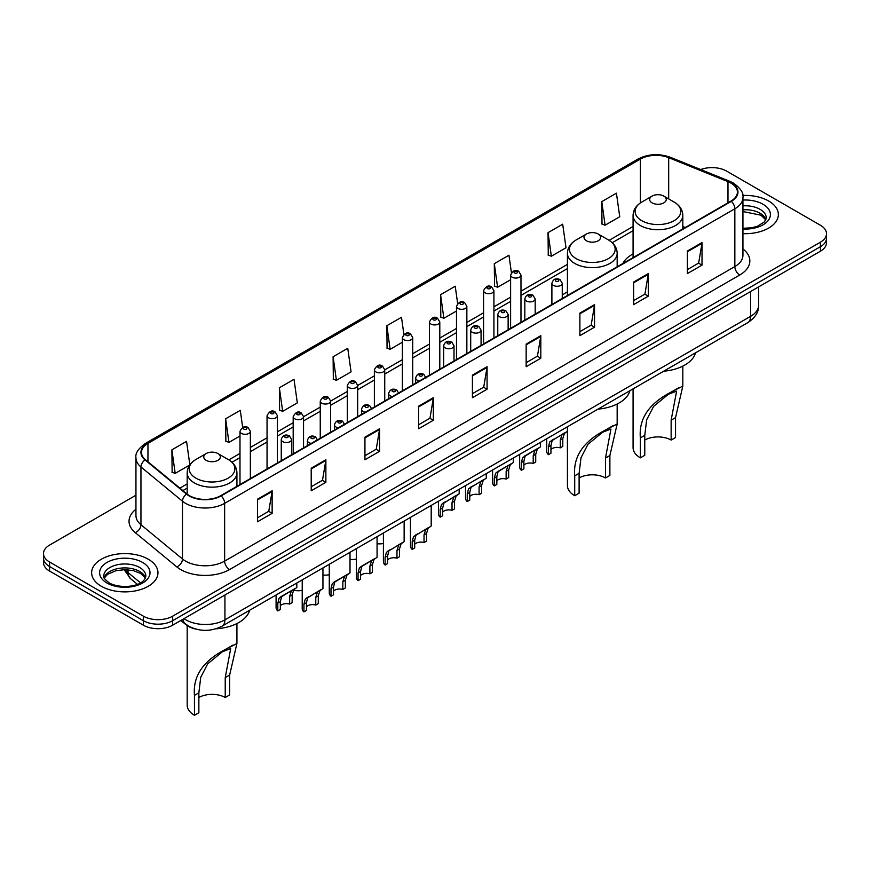 <?xml version="1.0" encoding="UTF-8"?>
<svg xmlns="http://www.w3.org/2000/svg" width="870" height="870" viewBox="0 0 870 870"><rect width="100%" height="100%" fill="white"/><g stroke="black" fill="none" stroke-linecap="round" stroke-linejoin="round"><path stroke-width="1.3" d="M567.425 291.82A36.616 21.141 0 0 0 562.259 295.256M633.077 253.92A36.616 21.141 0 0 0 622.779 263.567M195.88 629.097A20.728 11.962 180 0 1 185.995 624.714L180.84 620.473M135.948 495.226L49.568 545.098A20.728 11.962 0 0 0 43.5 553.559L43.5 562.575A20.728 11.962 0 0 0 49.568 571.046L143.365 625.193A20.728 11.962 0 0 0 172.673 625.193L820.432 251.212A20.728 11.962 0 0 0 826.5 242.752L826.5 238.239A20.728 11.962 0 0 1 820.432 246.699A20.728 11.962 0 0 0 826.5 238.239L826.5 233.725A20.728 11.962 0 0 0 820.432 225.265L726.635 171.118A20.728 11.962 0 0 0 700.687 169.541M43.5 553.559A20.728 11.962 0 0 0 49.568 562.02L143.365 616.167A20.728 11.962 0 0 0 172.673 616.167L172.673 620.68L820.432 246.699L172.673 620.68A20.728 11.962 0 0 1 143.365 620.68A20.728 11.962 0 0 0 172.673 620.68L172.673 625.193M49.568 562.02L49.568 566.533L143.365 620.68L49.568 566.533A20.728 11.962 0 0 1 43.5 558.072A20.728 11.962 0 0 0 49.568 566.533L49.568 571.046M768.645 201.013A33.158 19.14 0 0 0 742.784 195.456A33.158 19.14 0 0 1 768.645 201.013A33.158 19.14 0 0 1 778.356 214.553A33.158 19.14 0 0 0 768.645 201.013M148.248 559.192A33.158 19.14 0 0 0 112.11 555.049A33.158 19.14 0 0 0 91.644 572.732A33.158 19.14 0 0 0 101.355 586.271A33.158 19.14 0 0 0 137.493 590.425A33.158 19.14 0 0 0 157.959 572.732A33.158 19.14 0 0 0 148.248 559.192A33.158 19.14 0 0 0 112.11 555.049A33.158 19.14 0 0 0 91.644 572.732A33.158 19.14 0 0 0 101.355 586.271A33.158 19.14 0 0 0 137.493 590.425A33.158 19.14 0 0 0 157.959 572.732A33.158 19.14 0 0 0 148.248 559.192M730.93 183.07A22.109 12.767 180 0 1 737.412 192.096A22.109 12.767 180 0 1 730.93 201.122L220.741 495.682A22.109 12.767 180 0 1 186.996 493.975L145.475 459.741A22.109 12.767 180 0 1 141.484 452.422A22.109 12.767 180 0 1 147.954 443.395L640.363 159.101A22.109 12.767 180 0 1 668.682 157.666L727.983 181.645A22.109 12.767 180 0 1 730.93 183.07M731.322 182.841A22.663 13.083 0 0 0 728.299 181.384L668.997 157.405A22.663 13.083 0 0 0 639.983 158.873L147.563 443.167A22.663 13.083 0 0 0 145.029 459.925L186.55 494.16A22.663 13.083 0 0 0 221.132 495.911L731.322 201.351A22.663 13.083 0 0 0 731.322 182.841M257.476 499.239L257.476 521.793L272.136 513.333L272.136 490.778L257.476 499.239M257.476 517.791L268.765 511.277L272.071 491.517A5.524 3.186 -120 0 0 272.136 490.778M268.667 511.332L272.136 513.333M311.21 468.212L311.21 490.778L325.869 482.317L325.869 459.751L311.21 468.212M311.21 486.765L322.498 480.251L325.804 460.502A5.524 3.186 -120 0 0 325.869 459.751M322.4 480.316L325.869 482.317M364.943 437.186L364.943 459.751L379.603 451.291L379.603 428.725L364.943 437.186M364.943 455.749L376.231 449.224L379.548 429.475A5.524 3.186 -120 0 0 379.603 428.725M376.134 449.29L379.603 451.291M418.687 406.159L418.687 428.725L433.336 420.264L433.336 397.699L418.687 406.159M418.687 424.723L429.976 418.209L433.282 398.449A5.524 3.186 -120 0 0 433.336 397.699M429.867 418.263L433.336 420.264M687.365 251.038L687.365 273.604L702.014 265.143L702.014 242.578L687.365 251.038M687.365 269.602L698.654 263.088L701.959 243.328A5.524 3.186 -120 0 0 702.014 242.578M698.545 263.142L702.014 265.143M633.621 282.065L633.621 304.63L648.28 296.17L648.28 273.604L633.621 282.065M633.621 300.628L644.909 294.114L648.226 274.354A5.524 3.186 -120 0 0 648.28 273.604M644.811 294.169L648.28 296.17M579.888 313.091L579.888 335.657L594.547 327.196L594.547 304.63L579.888 313.091M579.888 331.655L591.176 325.13L594.482 305.381A5.524 3.186 -120 0 0 594.547 304.63M591.078 325.195L594.547 327.196M526.154 344.118L526.154 366.683L540.814 358.222L540.814 335.657L526.154 344.118M526.154 362.67L537.442 356.156L540.748 336.407A5.524 3.186 -120 0 0 540.814 335.657M537.345 356.211L540.814 358.222M472.421 375.144L472.421 397.699L487.069 389.238L487.069 366.683L472.421 375.144M472.421 393.697L483.709 387.183L487.015 367.423A5.524 3.186 -120 0 0 487.069 366.683M483.611 387.237L487.069 389.238M742.936 233.649A33.158 19.14 0 0 0 778.356 214.553A33.158 19.14 0 0 1 742.936 233.649M172.673 616.167L820.432 242.186A20.728 11.962 0 0 0 826.5 233.725M279.368 387.77L282.674 411.347L297.322 402.886L294.017 379.309L279.368 387.77L279.596 410.205M242.676 427.387L240.283 410.335L225.624 418.796L225.863 441.221M189.834 464.808L186.55 441.362L171.89 449.823L172.129 472.247M457.642 303.478L455.227 286.241L440.568 294.702L440.807 317.126M511.408 272.658L508.961 255.214L494.301 263.675L494.541 286.11M548.035 232.66L551.352 256.226L566 247.765L562.694 224.199L548.035 232.66L548.274 255.084M601.779 201.633L605.085 225.21L619.734 216.75L616.428 193.173L601.779 201.633L602.007 224.058M333.101 356.754L336.407 380.32L351.067 371.86L347.75 348.294L333.101 356.754L333.33 379.179M403.887 334.374L401.483 317.267L386.835 325.728L387.074 348.152M386.835 325.728L390.141 349.305L402.364 342.247M390.141 349.305L386.835 348.065M440.568 294.702L443.874 318.279L456.489 310.992M443.874 318.279L440.568 317.039M494.301 263.675L497.607 287.252L510.614 279.748M497.607 287.252L494.301 286.012M551.352 256.226L548.035 254.997M605.085 225.21L601.779 223.971M336.407 380.32L333.101 379.092M282.674 411.347L279.368 410.107M225.624 418.796L228.94 442.373L239.989 435.99M228.94 442.373L225.624 441.133M171.89 449.823L175.196 473.4L189.671 465.037M175.196 473.4L171.89 472.16M633.077 388.868L633.077 447.68A24.871 14.355 0 0 0 640.363 457.837L640.363 437.925C638.667 418.785 648.976 403.484 671.314 392.022L682.819 386.084L675.544 417.622L675.544 437.523L671.14 440.068A18.651 10.766 0 0 0 644.768 440.068M671.14 440.068L671.14 420.156L676.61 391.141L668.377 394.273L653.642 406.355L646.649 419.829L644.768 435.391L644.768 455.293L640.363 457.837M652.087 202.873A8.287 4.785 0 0 0 663.81 202.873A8.287 4.785 0 0 0 663.81 196.098L674.109 202.047A22.848 13.191 0 0 1 674.109 220.697A22.848 13.191 0 0 1 641.799 220.697A22.848 13.191 0 0 1 641.799 202.047C636.177 205.385 633.262 209.822 633.077 215.358A24.871 14.355 0 0 0 640.363 225.515A24.871 14.355 0 0 0 667.475 228.625A24.871 14.355 0 0 0 682.819 215.358C682.645 209.822 679.731 205.385 674.109 202.047L663.81 196.098A8.287 4.785 0 0 0 652.087 196.098A8.287 4.785 0 0 0 652.087 202.873M663.647 371.218A37.997 21.935 0 0 0 695.521 352.818M678.926 387.628L671.314 392.022L678.926 387.628M567.425 431.292L567.425 485.59A24.871 14.355 0 0 0 574.711 495.737L574.711 475.836C573.015 456.696 583.324 441.394 605.661 429.921L617.167 423.994L609.881 455.521L609.881 475.433L605.487 477.967A18.651 10.766 0 0 0 579.105 477.967M605.487 477.967L605.487 458.066L610.947 429.04L602.714 432.183L587.989 444.255L580.997 457.74L579.105 473.291L579.105 493.203L574.711 495.737M586.434 240.772A8.287 4.785 0 0 0 598.158 240.772A8.287 4.785 0 0 0 598.158 234.008L608.456 239.946A22.848 13.191 0 0 1 608.456 258.608A22.848 13.191 0 0 1 576.147 258.608A22.848 13.191 0 0 1 576.147 239.946C570.513 243.295 567.61 247.732 567.425 253.268A24.871 14.355 0 0 0 574.711 263.425A24.871 14.355 0 0 0 601.812 266.535A24.871 14.355 0 0 0 617.167 253.268C616.982 247.732 614.079 243.295 608.456 239.946L598.158 234.008A8.287 4.785 0 0 0 586.434 234.008A8.287 4.785 0 0 0 586.434 240.772M597.994 409.128A37.997 21.935 0 0 0 629.869 390.728M613.274 425.528L605.661 429.921L613.274 425.528M187.18 625.606L187.18 705.124A24.871 14.355 0 0 0 194.456 715.281L194.456 695.369C192.759 676.229 203.08 660.928 225.406 649.455L236.912 643.528L229.636 675.066L229.636 694.967L225.232 697.512A18.651 10.766 0 0 0 198.86 697.512M225.232 697.512L225.232 677.6L230.702 648.585L222.47 651.717L207.734 663.788L200.742 677.273L198.86 692.824L198.86 712.737L194.456 715.281M206.19 460.317A8.287 4.785 0 0 0 217.913 460.317A8.287 4.785 0 0 0 217.913 453.542L228.201 459.49A22.848 13.191 0 0 1 228.201 478.141A22.848 13.191 0 0 1 195.891 478.141A22.848 13.191 0 0 1 195.891 459.49C190.269 462.829 187.354 467.266 187.18 472.801A24.871 14.355 0 0 0 194.456 482.959A24.871 14.355 0 0 0 221.567 486.069A24.871 14.355 0 0 0 236.923 472.801C236.738 467.266 233.823 462.829 228.201 459.49L217.913 453.542A8.287 4.785 0 0 0 206.19 453.542A8.287 4.785 0 0 0 206.19 460.317M215.977 628.793A37.997 21.935 0 0 0 249.614 610.261M233.019 645.061L225.406 649.455L233.019 645.061M550.949 449.529A6.906 3.991 180 0 1 560.269 447.843L560.269 440.1L561.966 434.869L563.151 433.76L552.189 440.514L550.949 445.483L550.949 453.216L548.437 454.673A10.364 5.981 180 0 1 546.719 451.378L546.719 438.73M548.437 454.673L548.437 446.941L549.753 441.927L563.988 433.282M567.436 426.768L567.436 431.292L564.402 433.467L562.792 438.643L562.792 446.386L560.269 447.843M551.275 440.622L553.788 439.165L551.275 440.622M523.892 465.156A6.906 3.991 180 0 1 533.212 463.46L533.212 455.728L534.898 450.497L536.094 449.388L526.731 454.792L525.132 456.141L523.892 461.111L523.892 468.843L521.369 470.3A10.364 5.981 180 0 1 519.651 466.994L519.651 454.357M521.369 470.3L521.369 462.557L522.685 457.555L536.92 448.909M540.379 442.395L540.379 446.919L537.345 449.094L535.724 454.27L535.724 462.013L533.212 463.46M524.218 456.25L526.731 454.792L524.218 456.25M496.824 480.784A6.906 3.991 180 0 1 506.144 479.087L506.144 471.355L507.841 466.124L509.026 465.015L499.663 470.42L498.064 471.768L496.824 476.727L496.824 484.47L494.301 485.928A10.364 5.981 180 0 1 492.583 482.622L492.583 469.985M494.301 485.928L494.301 478.185L495.628 473.171L509.863 464.536M513.311 458.022L513.311 462.535L510.277 464.71L508.667 469.898L508.667 477.63L506.144 479.087M497.151 471.866L499.663 470.42L497.151 471.866M469.767 496.4A6.906 3.991 180 0 1 479.087 494.715L479.087 486.972L480.773 481.752L481.969 480.642L471.007 487.385L469.767 492.355L469.767 500.098L467.244 501.544A10.364 5.981 180 0 1 465.526 498.249L465.526 485.612M467.244 501.544L467.244 493.812L468.56 488.799L482.796 480.153M486.254 473.639L486.254 478.163L483.22 480.338L481.599 485.525L481.599 493.257L479.087 494.715M470.094 487.494L472.606 486.047L470.094 487.494M442.699 512.028A6.906 3.991 180 0 1 452.019 510.342L452.019 502.599L453.705 497.379L454.901 496.259L443.939 503.012L442.699 507.982L442.699 515.714L440.176 517.171A10.364 5.981 180 0 1 438.458 513.876L438.458 501.229M440.176 517.171L440.176 509.439L441.492 504.426L455.728 495.78M459.186 489.266L459.186 493.79L456.152 495.965L454.542 501.142L454.542 508.885L452.019 510.342M443.026 503.121L445.538 501.664L443.026 503.121M414.707 544.261A6.906 3.991 180 0 1 424.027 542.575L424.027 534.832L425.724 529.612L426.909 528.503L415.947 535.246L414.707 540.216L414.707 547.959L412.184 549.405A10.364 5.981 180 0 1 410.466 546.11L410.466 517.389M412.184 549.405L412.184 541.673L413.511 536.659L427.746 528.025M431.194 505.426L431.194 526.024L428.16 528.199L426.55 533.386L426.55 541.118L424.027 542.575M415.033 535.354L417.546 533.908L415.033 535.354M387.639 559.889A6.906 3.991 180 0 1 396.97 558.203L396.97 550.46L398.656 545.24L399.852 544.12L388.89 550.873L387.639 555.843L387.639 563.575L385.127 565.032A10.364 5.981 180 0 1 383.409 561.737L383.409 533.016M385.127 565.032L385.127 557.3L386.443 552.287L400.678 543.641M404.137 521.054L404.137 541.651L401.103 543.826L399.482 549.003L399.482 556.746L396.97 558.203M387.976 550.982L390.489 549.525L387.976 550.982M360.582 575.516A6.906 3.991 180 0 1 369.902 573.819L369.902 566.087L371.588 560.856L372.784 559.747L363.421 565.152L361.822 566.5L360.582 571.47L360.582 579.202L358.059 580.66A10.364 5.981 180 0 1 356.341 577.365L356.341 548.644M358.059 580.66L358.059 572.917L359.375 567.914L373.611 559.269M377.069 536.681L377.069 557.279L374.035 559.453L372.425 564.63L372.425 572.373L369.902 573.819M360.909 566.609L363.421 565.152L360.909 566.609M333.514 591.143A6.906 3.991 180 0 1 342.834 589.447L342.834 581.715L344.531 576.484L345.716 575.375L336.364 580.779L334.754 582.128L333.514 587.087L333.514 594.83L331.002 596.287A10.364 5.981 180 0 1 329.284 592.981L329.284 564.271M331.002 596.287L331.002 588.544L332.318 583.531L346.554 574.896M350.012 552.298L350.012 572.895L346.967 575.07L345.357 580.257L345.357 587.989L342.834 589.447M333.852 582.226L336.364 580.779L333.852 582.226M306.457 606.76A6.906 3.991 180 0 1 315.777 605.074L315.777 597.331L317.463 592.111L318.659 591.002L307.697 597.755L306.457 602.714L306.457 610.457L303.935 611.904A10.364 5.981 180 0 1 302.216 608.608L302.216 579.888M303.935 611.904L303.935 604.171L305.25 599.158L319.486 590.523M322.944 567.925L322.944 588.522L319.91 590.697L318.289 595.885L318.289 603.617L315.777 605.074M306.784 597.853L309.296 596.407L306.784 597.853M280.325 605.781A6.906 3.991 180 0 1 289.645 604.084L289.645 596.352L291.33 591.121L292.527 590.012L283.163 595.417L281.565 596.766L280.325 601.725L280.325 609.468L277.802 610.925A10.364 5.981 180 0 1 276.084 607.619L276.084 594.982M277.802 610.925L277.802 603.182L279.118 598.168L293.353 589.534M296.811 583.02L296.811 587.533L293.777 589.708L292.157 594.895L292.157 602.627L289.645 604.084M280.651 596.863L283.163 595.417L280.651 596.863M383.409 543.456A10.364 5.981 180 0 1 377.069 543.706M356.341 559.084A10.364 5.981 180 0 1 350.012 559.334M329.284 574.711A10.364 5.981 180 0 1 322.944 574.961M302.216 590.328A10.364 5.981 180 0 1 293.516 590.067M184.005 618.646A27.633 15.954 0 0 0 185.865 619.832A27.633 15.954 0 0 0 224.938 619.832L750.571 316.365A27.633 15.954 0 0 0 758.673 305.087C758.868 311.938 755.214 317.811 747.711 322.694L222.078 626.161A13.822 7.982 60 0 0 224.938 619.832L224.938 595.015M750.571 291.548L750.571 316.365A13.822 7.982 60 0 1 747.711 322.694M182.885 619.299A13.822 9.244 129.5 0 0 185.299 623.79L181.101 620.332M820.432 251.212L820.432 242.186M143.365 625.193L143.365 616.167M125.247 569.665A27.633 15.954 0 0 0 128.042 572.58L128.042 569.796M137.416 584.303L130.576 578.67A13.822 9.244 129.5 0 1 128.042 572.58L140.494 582.846M742.936 248.95A34.539 19.945 180 0 1 739.728 275.018L229.539 569.578A6.906 3.991 60 0 1 224.645 561.117L734.846 266.557A27.633 15.954 0 0 0 742.936 255.269L742.936 197.512A27.633 15.954 180 0 1 734.846 208.789A6.906 3.991 -120 0 0 731.322 201.351M229.539 569.578A34.539 19.945 180 0 1 180.688 569.578A34.539 19.945 180 0 1 176.817 566.914L135.285 532.668A34.539 19.945 180 0 1 135.948 509.265M185.571 561.117A27.633 15.954 0 0 0 224.645 561.117L224.645 503.349A27.633 15.954 180 0 1 182.472 501.218L140.951 466.983A27.633 15.954 180 0 1 135.948 457.827L135.948 515.595A27.633 15.954 0 0 0 140.951 524.74L182.472 558.986A27.633 15.954 0 0 0 185.571 561.117M742.936 197.512C743.861 193.194 740.685 188.377 733.41 183.07L729.778 181.308A6.906 3.241 112 0 0 728.299 181.384M729.778 181.308L670.476 157.329C659.036 153.283 648.172 153.87 637.895 159.09A6.906 3.991 60 0 1 639.983 158.873M147.563 443.167A6.906 3.991 -120 0 0 145.475 443.385C138.308 448.539 135.133 453.357 135.948 457.827M145.029 459.925A6.906 4.622 129.5 0 0 140.951 466.983L140.951 524.74A6.906 4.622 -50.5 0 1 135.285 532.668M670.476 157.329A6.906 3.241 112 0 0 668.997 157.405M186.55 494.16A6.906 4.622 129.5 0 0 182.472 501.218L182.472 558.986A6.906 4.622 -50.5 0 1 176.817 566.914M221.132 495.911A6.906 3.991 60 0 1 224.645 503.349L734.846 208.789L734.846 266.557A6.906 3.991 60 0 0 739.728 275.018M147.954 443.395L147.954 461.785M727.983 181.645L727.983 202.83M668.682 157.666L668.682 198.915M685.201 227.527L682.819 226.559M640.363 159.101L640.363 202.938M633.077 226.483L609.087 240.337M567.425 264.382L520.978 291.2M510.614 297.181L493.921 306.827M483.557 312.808L466.853 322.455M456.489 328.436L439.796 338.082M429.432 344.063L412.728 353.698M402.364 359.691L384.736 369.859M374.372 375.851L357.668 385.486M347.315 391.467L330.611 401.113M320.247 407.095L303.543 416.741M293.179 422.722L277.41 431.824M267.046 437.806L250.353 447.452M239.989 453.433L228.843 459.871M187.18 483.927L179.905 488.124M472.421 375.851L487.015 367.423M526.154 344.835L540.748 336.407M579.888 313.809L594.482 305.381M633.621 282.783L648.226 274.354M687.365 251.756L701.959 243.328M418.687 406.877L433.282 398.449M364.943 437.904L379.548 429.475M311.21 468.93L325.804 460.502M257.476 499.945L272.071 491.517M765.904 219.675A21.054 12.158 0 0 0 760.086 213.28A21.054 12.158 0 0 0 742.936 209.79M742.936 228.277L751.636 227.799L757.357 226.298L764.534 221.817L766.252 217.935A21.054 12.158 0 0 0 760.086 209.333A21.054 12.158 0 0 0 742.936 205.842M742.936 229.038A25.197 14.551 0 0 0 768.025 220.719A25.197 14.551 0 0 0 763.023 204.254A25.197 14.551 0 0 0 742.936 200.056M644.768 435.391L640.363 437.925M675.544 417.622L671.14 420.156M579.105 473.291L574.711 475.836M609.881 455.521L605.487 458.066M198.86 692.824L194.456 695.369M229.636 675.066L225.232 677.6M145.507 577.854A21.054 12.158 0 0 0 139.689 571.47A21.054 12.158 0 0 0 118.548 568.458A21.054 12.158 0 0 0 104.095 577.854M139.689 567.523A21.054 12.158 0 0 0 116.743 564.891A21.054 12.158 0 0 0 103.748 576.114C102.638 576.766 104.411 578.996 109.054 582.813C119.875 589.142 143.952 587.38 145.856 576.114A21.054 12.158 0 0 0 139.689 567.523M106.977 583.02A25.197 14.551 0 0 0 142.626 583.02A25.197 14.551 0 0 0 142.626 562.444A25.197 14.551 0 0 0 106.977 562.444A25.197 14.551 0 0 0 106.977 583.02M553.418 285.393A5.176 2.991 180 0 1 551.895 283.283C553.222 279.031 555.93 277.791 560.03 279.585L562.259 283.283A5.176 2.991 180 0 1 559.062 286.045A5.176 2.991 180 0 1 553.418 285.393M558.301 279.748A1.729 1 0 0 0 555.854 279.748A1.729 1 0 0 0 555.854 281.162A1.729 1 0 0 0 558.301 281.162A1.729 1 0 0 0 558.301 279.748M563.151 433.76L565.663 432.314M560.269 440.1L562.792 438.643M548.437 446.941L550.949 445.483M526.35 301.02A5.176 2.991 180 0 1 524.827 298.899C526.154 294.658 528.862 293.418 532.962 295.213L535.191 298.899A5.176 2.991 180 0 1 531.994 301.672A5.176 2.991 180 0 1 526.35 301.02M531.233 295.376A1.729 1 0 0 0 528.797 295.376A1.729 1 0 0 0 528.797 296.79A1.729 1 0 0 0 531.233 296.79A1.729 1 0 0 0 531.233 295.376M536.094 449.388L538.606 447.941M533.212 455.728L535.724 454.27M521.369 462.557L523.892 461.111M499.282 316.647A5.176 2.991 180 0 1 497.77 314.527C499.097 310.275 501.805 309.046 505.894 310.829L508.134 314.527A5.176 2.991 180 0 1 504.937 317.289A5.176 2.991 180 0 1 499.282 316.647M504.176 311.003A1.729 1 0 0 0 501.729 311.003A1.729 1 0 0 0 501.729 312.417A1.729 1 0 0 0 504.176 312.417A1.729 1 0 0 0 504.176 311.003M509.026 465.015L511.538 463.569M506.144 471.355L508.667 469.898M494.301 478.185L496.824 476.727M472.225 332.264A5.176 2.991 180 0 1 470.703 330.154C472.029 325.902 474.737 324.673 478.837 326.457L481.066 330.154A5.176 2.991 180 0 1 477.869 332.916A5.176 2.991 180 0 1 472.225 332.264M477.108 326.631A1.729 1 0 0 0 474.661 326.631A1.729 1 0 0 0 474.661 328.033A1.729 1 0 0 0 477.108 328.033A1.729 1 0 0 0 477.108 326.631M481.969 480.642L484.481 479.185M479.087 486.972L481.599 485.525M467.244 493.812L469.767 492.355M445.157 347.891A5.176 2.991 180 0 1 443.646 345.781C444.972 341.529 447.68 340.3 451.769 342.084L454.01 345.781A5.176 2.991 180 0 1 450.812 348.544A5.176 2.991 180 0 1 445.157 347.891M450.051 342.258A1.729 1 0 0 0 447.604 342.258A1.729 1 0 0 0 447.604 343.661A1.729 1 0 0 0 450.051 343.661A1.729 1 0 0 0 450.051 342.258M454.901 496.259L457.413 494.812M452.019 502.599L454.542 501.142M440.176 509.439L442.699 507.982M419.536 380.908A5.176 2.991 180 0 1 417.165 380.136A5.176 2.991 180 0 1 415.653 378.015C416.98 373.763 419.688 372.534 423.777 374.317L426.017 378.015M422.059 374.491A1.729 1 0 0 0 419.612 374.491A1.729 1 0 0 0 419.612 375.894A1.729 1 0 0 0 422.059 375.894A1.729 1 0 0 0 422.059 374.491M426.909 528.503L429.421 527.046M424.027 534.832L426.55 533.386M412.184 541.673L414.707 540.216M392.468 396.535A5.176 2.991 180 0 1 390.108 395.752A5.176 2.991 180 0 1 388.585 393.642C389.912 389.39 392.62 388.161 396.72 389.945L398.949 393.642M394.991 390.119A1.729 1 0 0 0 392.544 390.119A1.729 1 0 0 0 392.544 391.522A1.729 1 0 0 0 394.991 391.522A1.729 1 0 0 0 394.991 390.119M399.852 544.12L402.364 542.673M396.97 550.46L399.482 549.003M385.127 557.3L387.639 555.843M365.4 412.162A5.176 2.991 180 0 1 363.04 411.379A5.176 2.991 180 0 1 361.528 409.27C362.855 405.018 365.563 403.778 369.652 405.572L371.892 409.27M367.923 405.735A1.729 1 0 0 0 365.487 405.735A1.729 1 0 0 0 365.487 407.149A1.729 1 0 0 0 367.923 407.149A1.729 1 0 0 0 367.923 405.735M372.784 559.747L375.296 558.301M369.902 566.087L372.425 564.63M358.059 572.917L360.582 571.47M338.343 427.79A5.176 2.991 180 0 1 335.983 427.007A5.176 2.991 180 0 1 334.461 424.886C335.787 420.634 338.495 419.405 342.595 421.189L344.824 424.886M340.866 421.363A1.729 1 0 0 0 338.419 421.363A1.729 1 0 0 0 338.419 422.776A1.729 1 0 0 0 340.866 422.776A1.729 1 0 0 0 340.866 421.363M345.716 575.375L348.228 573.928M342.834 581.715L345.357 580.257M331.002 588.544L333.514 587.087M311.275 443.406A5.176 2.991 180 0 1 308.915 442.634A5.176 2.991 180 0 1 307.404 440.514C308.719 436.262 311.438 435.033 315.527 436.816L317.767 440.514M313.798 436.99A1.729 1 0 0 0 311.362 436.99A1.729 1 0 0 0 311.362 438.404A1.729 1 0 0 0 313.798 438.404A1.729 1 0 0 0 313.798 436.99M318.659 591.002L321.171 589.545M315.777 597.331L318.289 595.885M303.935 604.171L306.457 602.714M282.783 441.645A5.176 2.991 180 0 1 281.26 439.524C282.587 435.272 285.295 434.043 289.395 435.826L291.624 439.524A5.176 2.991 180 0 1 288.427 442.286A5.176 2.991 180 0 1 282.783 441.645M287.665 436A1.729 1 0 0 0 285.229 436A1.729 1 0 0 0 285.229 437.414A1.729 1 0 0 0 287.665 437.414A1.729 1 0 0 0 287.665 436M292.527 590.012L295.039 588.566M289.645 596.352L292.157 594.895M277.802 603.182L280.325 601.725M520.978 322.335L520.978 275.072A5.176 2.991 180 0 1 517.78 277.834A5.176 2.991 180 0 1 512.136 277.182A5.176 2.991 180 0 1 510.614 275.072L510.614 328.327M514.572 272.952A1.729 1 0 0 0 517.019 272.952A1.729 1 0 0 0 517.019 271.549A1.729 1 0 0 0 514.572 271.549A1.729 1 0 0 0 514.572 272.952M493.921 337.962L493.921 290.7A5.176 2.991 180 0 1 490.723 293.462A5.176 2.991 180 0 1 485.068 292.809A5.176 2.991 180 0 1 483.557 290.7L483.557 343.944M487.515 288.579A1.729 1 0 0 0 489.951 288.579A1.729 1 0 0 0 489.951 287.176A1.729 1 0 0 0 487.515 287.176A1.729 1 0 0 0 487.515 288.579M466.853 353.59L466.853 306.327A5.176 2.991 180 0 1 463.656 309.089A5.176 2.991 180 0 1 458.012 308.437A5.176 2.991 180 0 1 456.489 306.327L456.489 359.571M460.447 304.206A1.729 1 0 0 0 462.894 304.206A1.729 1 0 0 0 462.894 302.793A1.729 1 0 0 0 460.447 302.793A1.729 1 0 0 0 460.447 304.206M439.796 369.217L439.796 321.943A5.176 2.991 180 0 1 436.588 324.706A5.176 2.991 180 0 1 430.944 324.064A5.176 2.991 180 0 1 429.432 321.943L429.432 375.198M433.39 319.834A1.729 1 0 0 0 435.826 319.834A1.729 1 0 0 0 435.826 318.42A1.729 1 0 0 0 433.39 318.42A1.729 1 0 0 0 433.39 319.834M412.728 384.834L412.728 337.571A5.176 2.991 180 0 1 409.531 340.333A5.176 2.991 180 0 1 403.887 339.691A5.176 2.991 180 0 1 402.364 337.571L402.364 390.826M406.323 335.461A1.729 1 0 0 0 408.769 335.461A1.729 1 0 0 0 408.769 334.047A1.729 1 0 0 0 406.323 334.047A1.729 1 0 0 0 406.323 335.461M384.736 400.994L384.736 369.804A5.176 2.991 180 0 1 381.538 372.567A5.176 2.991 180 0 1 375.894 371.925A5.176 2.991 180 0 1 374.372 369.804L374.372 406.986M378.33 367.695A1.729 1 0 0 0 380.777 367.695A1.729 1 0 0 0 380.777 366.281A1.729 1 0 0 0 378.33 366.281A1.729 1 0 0 0 378.33 367.695M357.668 416.621L357.668 385.432A5.176 2.991 180 0 1 354.471 388.194A5.176 2.991 180 0 1 348.826 387.552A5.176 2.991 180 0 1 347.315 385.432L347.315 422.602M351.273 383.322A1.729 1 0 0 0 353.709 383.322A1.729 1 0 0 0 353.709 381.908A1.729 1 0 0 0 351.273 381.908A1.729 1 0 0 0 351.273 383.322M330.611 432.249L330.611 401.059A5.176 2.991 180 0 1 327.414 403.821A5.176 2.991 180 0 1 321.769 403.169A5.176 2.991 180 0 1 320.247 401.059L320.247 438.23M324.205 398.938A1.729 1 0 0 0 326.652 398.938A1.729 1 0 0 0 326.652 397.536A1.729 1 0 0 0 324.205 397.536A1.729 1 0 0 0 324.205 398.938M303.543 447.876L303.543 416.686A5.176 2.991 180 0 1 300.346 419.449A5.176 2.991 180 0 1 294.702 418.796A5.176 2.991 180 0 1 293.179 416.686L293.179 453.857M297.149 414.566A1.729 1 0 0 0 299.584 414.566A1.729 1 0 0 0 299.584 413.152A1.729 1 0 0 0 297.149 413.152A1.729 1 0 0 0 297.149 414.566M277.41 462.96L277.41 415.697A5.176 2.991 180 0 1 274.213 418.459A5.176 2.991 180 0 1 268.569 417.807A5.176 2.991 180 0 1 267.046 415.697L267.046 468.941M271.005 413.576A1.729 1 0 0 0 273.452 413.576A1.729 1 0 0 0 273.452 412.173A1.729 1 0 0 0 271.005 412.173A1.729 1 0 0 0 271.005 413.576M250.353 478.587L250.353 431.324A5.176 2.991 180 0 1 247.145 434.087A5.176 2.991 180 0 1 241.501 433.434A5.176 2.991 180 0 1 239.989 431.324L239.989 484.568M243.948 429.204A1.729 1 0 0 0 246.384 429.204A1.729 1 0 0 0 246.384 427.79A1.729 1 0 0 0 243.948 427.79A1.729 1 0 0 0 243.948 429.204M222.078 626.161C210.964 631.75 199.839 631.75 188.725 626.161L185.299 623.79M758.673 305.087L758.673 286.872M130.576 578.67L124.127 569.665M637.895 159.09L145.475 443.385M633.077 230.691L612.241 242.719M567.425 268.591L520.978 295.408M510.614 301.39L493.921 311.036M483.557 317.017L466.853 326.663M456.489 332.644L439.796 342.28M429.432 348.261L412.728 357.907M402.364 363.888L384.736 374.067M374.372 380.049L357.668 389.695M347.315 395.676L330.611 405.322M320.247 411.303L303.543 420.939M293.179 426.931L277.41 436.033M267.046 442.014L250.353 451.66M239.989 457.642L231.996 462.253M187.18 488.124L182.907 490.593M765.807 219.903L760.945 215.184L742.936 211.54M682.819 386.084L682.819 366.118M682.819 228.897L682.819 215.358M633.077 257.618L633.077 215.358M652.087 196.098L641.799 202.047M617.167 423.994L617.167 404.017M617.167 266.807L617.167 253.268M567.425 295.528L567.425 253.268M586.434 234.008L576.147 239.946M236.923 643.528L236.923 623.562M236.923 486.341L236.923 472.801M187.18 494.116L187.18 472.801M206.19 453.542L195.891 459.49M145.41 578.093L140.548 573.363L133.143 570.579L124.78 569.665L115.873 570.72L107.554 574.33L104.193 578.093M551.895 304.489L551.895 283.283M562.259 298.508L562.259 283.283M524.827 320.116L524.827 298.899M535.191 314.135L535.191 298.899M497.77 335.744L497.77 314.527M508.134 329.752L508.134 314.527M470.703 351.36L470.703 330.154M481.066 345.379L481.066 330.154M443.646 366.988L443.646 345.781M454.01 361.006L454.01 345.781M415.653 383.148L415.653 378.015M388.585 398.775L388.585 393.642M361.528 414.403L361.528 409.27M334.461 430.019L334.461 424.886M307.404 445.647L307.404 440.514M281.26 460.741L281.26 439.524M291.624 454.76L291.624 439.524M520.978 275.072L518.748 271.375C515.736 269.211 513.028 270.44 510.614 275.072M493.921 290.7L491.68 287.002C488.679 284.827 485.971 286.067 483.557 290.7M466.853 306.327L464.623 302.629C461.611 300.454 458.903 301.683 456.489 306.327M439.796 321.943L437.556 318.246C434.554 316.082 431.846 317.311 429.432 321.943M412.728 337.571L410.499 333.873C407.486 331.709 404.778 332.938 402.364 337.571M384.736 369.804L382.506 366.107C379.494 363.943 376.786 365.172 374.372 369.804M357.668 385.432L355.438 381.734C352.437 379.57 349.729 380.799 347.315 385.432M330.611 401.059L328.381 397.362C325.369 395.187 322.661 396.426 320.247 401.059M303.543 416.686L301.314 412.989C298.312 410.814 295.593 412.043 293.179 416.686M277.41 415.697L275.181 411.999C272.169 409.824 269.461 411.064 267.046 415.697M250.353 431.324L248.113 427.627C245.112 425.452 242.404 426.681 239.989 431.324"/></g></svg>
